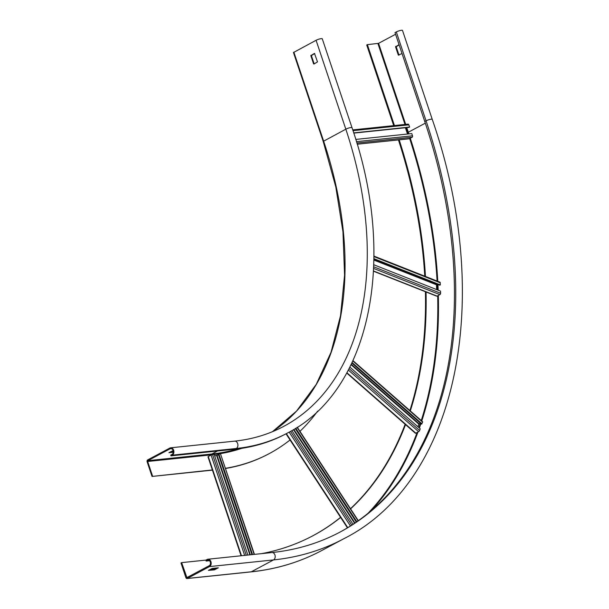 <?xml version="1.0" encoding="UTF-8"?>
<svg xmlns="http://www.w3.org/2000/svg" width="609" height="609" viewBox="0 0 609 609"><rect width="100%" height="100%" fill="white"/><g stroke="black" fill="none" stroke-linecap="round" stroke-linejoin="round"><path stroke-width="0.91" d="M314.206 63.998L311.382 55.602L314.67 53.501M313.627 63.96L310.849 55.663L314.472 53.394L317.495 61.89L314.16 63.899M316.086 40.285A3.821 0.746 -18.5 0 1 319.931 38.877A3.821 0.746 -18.5 0 1 322.275 38.809L352.017 127.707A3.821 0.746 161.5 0 0 349.68 127.776A3.821 0.746 161.5 0 0 345.828 129.192L323.204 141.417L293.462 52.519L316.086 40.285L345.828 129.192A312.173 201.313 -118.1 0 1 283.84 426.308C268.813 434.324 252.431 439.272 234.686 441.137A3.821 2.824 84.1 0 1 237.799 444.09A3.821 2.824 84.1 0 1 236.269 448.49A319.824 206.238 61.9 0 0 287.44 433.052C370.302 391.229 397.494 258.825 352.017 127.707M225.619 468.275A329.378 212.404 61.9 0 0 269.292 453.583A329.378 212.404 61.9 0 0 290.036 439.964M299.948 431.332A329.378 212.404 61.9 0 0 317.632 411.159M152.577 476.154L147.667 461.485A0.639 0.472 84.1 0 1 147.896 460.663L170.124 448.787A3.03 2.238 84.1 0 1 170.748 448.597A3.03 2.238 84.1 0 1 173.222 450.934A3.03 2.238 84.1 0 1 172.004 454.421L170.718 455.106L170.969 455.852L172.256 455.159A3.821 2.824 -95.9 0 0 173.786 450.759A3.821 2.824 -95.9 0 0 170.672 447.805A3.821 2.824 -95.9 0 0 169.873 448.049L147.652 459.924A1.431 1.058 -95.9 0 0 147.127 461.774L152.037 476.444L212.754 469.889M152.037 476.444L212.434 470.148M269.026 453.728A329.378 212.404 -118.1 0 1 268.759 453.872A329.378 212.404 -118.1 0 1 225.68 468.466M170.969 455.852L234.983 449.183A319.824 206.238 -118.1 0 0 286.154 433.737L287.44 433.052M173.299 451.482L170.573 451.764M173.283 452.243L168.914 452.677L173.131 450.599M205.865 560.158L207.159 559.473A3.821 2.824 84.1 0 1 207.951 559.222A3.821 2.824 84.1 0 1 211.072 562.183A3.821 2.824 84.1 0 1 209.534 566.583L187.313 578.459A1.431 1.058 84.1 0 1 185.897 577.644L180.987 562.975L181.634 562.625L186.917 577.598L209.237 565.692A2.87 2.116 -95.9 0 0 210.387 562.396A2.87 2.116 -95.9 0 0 208.05 560.173A2.87 2.116 -95.9 0 0 207.456 560.356L206.169 561.049L205.865 560.158M206.169 561.049L209.473 560.706M339.647 532.289A431.948 278.549 61.9 0 0 424.77 121.518L395.028 32.62L396.314 31.927A3.821 0.746 -18.5 0 1 400.166 30.519A3.821 0.746 -18.5 0 1 402.503 30.45L432.245 119.349A3.821 0.746 -18.5 0 0 429.908 119.417A3.821 0.746 -18.5 0 0 426.064 120.833L396.314 31.927M216.028 568.03L214.094 568.973L210.341 569.369M181.634 562.625L205.994 560.09M261.573 553.634A422.395 272.383 61.9 0 0 313.239 535.57A422.395 272.383 61.9 0 0 340.644 517.452M350.594 508.865A422.395 272.383 61.9 0 0 405.525 424.602M410.299 410.923A422.395 272.383 61.9 0 0 426.049 291.749M425.447 276.44A422.395 272.383 61.9 0 0 399.169 139.796M394.442 125.553L367.372 44.647L378.57 43.338L395.576 34.256M393.703 125.629L366.725 44.99L367.372 44.647M312.912 535.737A422.395 272.383 61.9 0 0 340.568 517.338M350.487 508.713A422.395 272.383 61.9 0 0 405.137 424.26M409.88 410.557A422.395 272.383 61.9 0 0 425.402 291.719M424.762 276.174A422.395 272.383 61.9 0 0 398.453 139.925M208.415 570.397L212.282 568.418L218.342 567.809L214.391 569.864L208.415 570.397M402.024 53.516L398.339 55.13L395.561 46.832L399.047 44.624M399.002 55.13L396.2 46.771L399.123 44.86M417.919 426.772L418.855 424.161L420.377 423.164A438.16 282.553 61.9 0 1 418.863 427.594M351.85 363.063L421.474 424.13L422.616 422.151A1.111 0.426 131.3 0 0 422.6 421.717L352.976 360.65M349.87 367.09L420.233 428.797L419.624 430.487A1.111 0.426 131.3 0 1 418.589 431.674L415.802 433.166A1.111 0.426 131.3 0 1 415.346 433.22L346.727 373.035M422.007 423.841L352.101 362.53M353.06 524.28L291.863 430.578M356.828 521.73L295.753 428.226M356.334 522.08L295.243 428.546M246.257 555.233L212.571 454.565L214.17 454.398L247.855 555.065M212.571 454.565L211.072 455.045L244.651 555.4M241.476 555.735L208.286 456.537L211.072 455.045M208.286 456.537L207.973 456.811L241.088 555.773M254.433 554.38L220.466 453.743L254.151 554.411M251.943 554.639L218.334 454.192L220.466 453.743M214.695 455.958L218.555 454.854M252.552 554.578L218.867 453.911M436.645 289.579L436.478 284.791L437.14 284.152M373.926 259.175L439.774 285.187L440.307 284.905L440.238 282.789A1.111 0.678 111.6 0 0 439.896 282.15L373.949 256.1M373.804 264.755L440.528 291.11L440.604 293.233A1.111 0.678 111.6 0 1 439.888 294.619L437.095 296.111A1.111 0.678 111.6 0 1 436.653 296.157L373.538 271.226M440.307 284.905L373.926 258.68M407.497 134.033L405.396 127.738M353.791 133.112L409.065 127.357L409.598 127.068L408.852 124.845A1.111 0.822 84.1 0 0 407.756 124.213M355.763 139.423L411.783 133.592L412.521 135.815A1.111 0.822 84.1 0 1 412.118 137.253L409.324 138.738A1.111 0.822 84.1 0 1 409.096 138.814L357.201 144.219M409.598 127.068L353.715 132.891M310.849 55.663L311.382 55.602M311.503 55.191L310.971 55.252M147.667 461.485L211.551 454.832M241.91 448.293A313.612 202.234 -118.1 0 1 214.216 454.535M272.482 431.674A312.173 201.313 61.9 0 0 323.607 141.067L293.858 52.161M217.52 451.003L211.909 453.994A0.639 0.472 -95.9 0 0 211.673 454.786M237.738 448.863A312.973 201.823 -118.1 0 1 211.909 453.994L147.896 460.663M172.256 455.159L236.269 448.49L234.983 449.183M170.124 448.787L171.411 448.658M207.456 560.356L208.666 560.234M186.544 577.294L187.762 577.172M408.182 133.965A438.16 282.553 61.9 0 0 407.672 132.442L406.074 127.669M405 124.449L377.93 43.544M367.92 513.402A438.16 282.553 61.9 0 0 417.112 432.466M421.245 420.522A438.16 282.553 61.9 0 0 437.673 295.799M437.498 289.914A438.16 282.553 61.9 0 0 437.247 284.19M437.087 281.038A438.16 282.553 61.9 0 0 409.682 138.547M187.313 578.459L251.327 571.79A1.431 1.058 84.1 0 1 250.718 571.851M209.534 566.583L273.548 559.915L251.327 571.79A439.599 283.474 61.9 0 0 321.666 550.566L343.887 538.691C457.306 481.544 494.812 299.704 432.245 119.349M207.951 559.222L271.964 552.553A3.821 2.824 84.1 0 1 275.085 555.515A3.821 2.824 84.1 0 1 273.548 559.915A439.599 283.474 61.9 0 0 343.887 538.691M271.964 552.553C296.613 549.965 319.39 543.099 340.286 531.946A431.948 278.549 61.9 0 0 426.064 120.833L424.77 121.518M371.498 510.411A438.64 282.858 61.9 0 0 417.98 432.002M419.395 428.066A438.64 282.858 61.9 0 0 420.91 423.636M421.778 420.994A438.64 282.858 61.9 0 0 438.343 295.441M438.183 290.188A438.64 282.858 61.9 0 0 437.94 284.464M437.78 281.312A438.64 282.858 61.9 0 0 410.291 138.228M408.867 133.889A438.64 282.858 61.9 0 0 408.319 132.237L425.318 123.155M407.672 132.442L408.319 132.237L406.766 127.593M405.685 124.381L378.57 43.338M396.322 46.36L395.675 46.421M396.2 46.771L395.561 46.832M398.979 55.069L398.339 55.13M214.094 568.973L214.391 569.864M214.52 568.836L214.817 569.727M419.624 430.487L349.086 368.62M348.333 370.059L418.589 431.674M415.802 433.166L346.894 372.731M352.839 360.954L422.616 422.151M419.152 423.818L351.264 364.281M351.058 364.7L418.855 424.161M351.766 525.125L290.523 431.355M289.146 432.124L350.441 525.97M347.762 527.63L286.367 433.631M297.063 427.396L358.1 520.847M354.978 523.002L293.842 429.406M293.454 429.642L354.605 523.253M250.329 554.807L217.139 455.616M216.713 455.753L249.873 554.86M440.604 293.233L373.728 266.811M373.667 268.462L439.888 294.619M437.095 296.111L373.545 271.005M373.949 256.602L440.238 282.789M436.683 284.395L373.918 259.601M373.911 260.073L436.478 284.791M412.521 135.815L356.44 141.653M356.844 143.008L412.118 137.253M409.324 138.738L357.186 144.173M352.999 130.669L408.852 124.845M269.292 453.583L268.759 453.872M272.467 431.682L296.553 411.067L316.231 384.401L331.022 352.314L340.553 315.576L344.572 275.093L342.974 231.862L335.795 186.933L323.204 141.417M234.686 441.137L170.672 447.805M187.016 578.55L251.03 571.881C276.478 569.209 300.024 562.107 321.666 550.566M286.017 433.814L347.427 527.836M297.283 427.252L358.313 520.695M352.74 129.892L407.984 124.137"/></g></svg>
